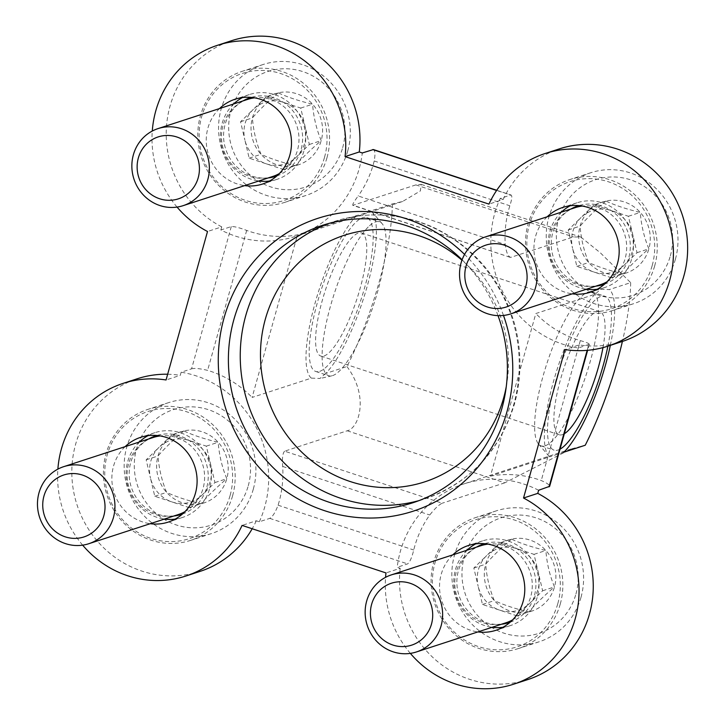 <?xml version="1.0" encoding="UTF-8"?>
<svg xmlns="http://www.w3.org/2000/svg" width="725" height="725" viewBox="0 0 725 725"><rect width="100%" height="100%" fill="white"/><g stroke="black" fill="none" stroke-linecap="round" stroke-linejoin="round"><path stroke-width="0.54" stroke-dasharray="3.62 2.72" d="M510.137 257.321L352.767 205.347L415.869 184.902L421.134 184.349L420.391 190.929L402.629 201.459L392.334 203.942L371.019 210.884C370.502 211.655 365.753 213.204 356.745 215.542L297.504 234.846A104.545 99.479 71.9 0 1 246.681 230.432C239.431 227.677 234.302 226.399 231.293 226.581L220.862 229.979A104.545 99.479 -108.1 0 0 295.492 236.386A104.545 99.479 -108.1 0 0 362.301 152.957M356.745 215.542A89.148 22.475 108.3 0 0 315.103 303.005A89.148 22.475 108.3 0 0 311.351 378.133L252.11 397.436L297.504 234.846M595.062 294.241A89.148 22.475 108.3 0 0 554.108 379.293A89.148 22.475 108.3 0 0 548.653 455.844A89.148 22.475 108.3 0 0 549.668 456.832L490.426 476.135L535.82 313.544L595.062 294.241L600.708 289.266L609.326 289.583L630.65 282.641L600.345 252.807L580.87 237.102L573.457 236.939L510.88 257.339C508.18 256.949 506.313 252.681 505.252 244.542A104.545 99.479 71.9 0 1 509.838 205.773C512.167 198.541 512.412 194.98 510.59 195.079L500.159 198.478A104.545 99.479 -108.1 0 0 578.332 348.027L589.28 344.239M510.137 257.303L353.292 205.293C351.861 205.347 353.501 202.239 358.195 195.977L505.252 244.542M372.732 149.558C375.033 149.749 375.523 153.564 374.2 160.977A104.545 99.479 71.9 0 1 358.195 195.977M587.168 350.347L588.763 344.629C590.132 343.904 587.322 342.562 580.317 340.614A104.545 99.479 71.9 0 1 535.82 313.544M496.734 190.276L511.188 195.052L496.607 190.467M231.293 226.581L191.581 368.826L181.15 372.224L180.28 375.333L166.061 379.972M220.862 229.979L221.732 226.871L207.513 231.502M392.334 203.942A129.675 32.688 -71.7 0 1 346.94 366.533L325.616 373.484A89.148 22.475 108.3 0 0 366.578 288.423A89.148 22.475 108.3 0 0 372.034 211.881A89.148 22.475 108.3 0 0 371.019 210.884M500.159 198.478L503.177 199.475L488.958 204.115M346.94 366.533C369.496 396.693 358.902 428.403 347.221 430.777L284.635 451.177L442.232 503.213C438.951 504.673 434.792 508.606 429.735 515.004A104.545 99.479 71.9 0 0 413.73 550.003C411.882 557.588 409.843 562.219 407.613 563.896L397.182 567.294L400.2 568.291L385.981 572.931M630.65 282.641A129.675 32.688 -71.7 0 1 622.403 341.439M347.221 430.777L504.808 482.823L571.128 448.965L585.247 445.232M191.581 368.826C194.681 368.028 200.028 368.545 207.613 370.375A104.545 99.479 71.9 0 1 252.11 397.436M284.635 451.177C282.687 453.071 282.034 458.164 282.678 466.438A104.545 99.479 71.9 0 1 278.092 505.207C275.31 512.493 272.528 516.88 269.754 518.375L259.323 521.773L256.306 520.777L242.078 525.408M490.426 476.135A104.545 99.479 71.9 0 1 541.249 480.548C547.982 483.475 550.574 485.578 549.052 486.874M610.332 345.372A89.148 22.475 108.3 0 0 609.326 289.583M256.306 520.777A101.31 96.398 71.9 0 1 252.191 528.752M200.091 571.382A101.31 96.398 71.9 0 1 77.049 504.935A101.31 96.398 71.9 0 1 137.315 378.74M167.656 374.236A101.31 96.398 71.9 0 1 180.28 375.333M82.659 545.164A101.31 96.398 71.9 0 1 57.882 469.12M622.168 341.511A101.31 96.398 71.9 0 1 579.202 344.919L564.983 349.55M503.177 199.475A101.31 96.398 71.9 0 1 559.392 148.87M579.202 344.919L578.332 348.027M527.782 679.597A101.31 96.398 71.9 0 1 400.2 568.291M410.35 653.37A101.31 96.398 71.9 0 1 385.564 577.336M504.808 482.823L442.232 503.213M221.732 226.871A101.31 96.398 71.9 0 1 166.369 128.434A101.31 96.398 71.9 0 1 231.71 40.654M177.054 207.078A101.31 96.398 71.9 0 1 152.277 131.035M503.494 315.447A153.99 146.523 -108.1 0 0 464.58 254.412M125.126 446.645A44.578 42.412 -108.1 0 0 114.151 492.837A44.578 42.412 -108.1 0 0 150.238 523.704M452.808 554.852A44.578 42.412 -108.1 0 0 441.833 601.052A44.578 42.412 -108.1 0 0 477.92 631.91M547.203 216.775A44.578 42.412 -108.1 0 0 536.228 262.967A44.578 42.412 -108.1 0 0 572.315 293.833M219.521 108.56A44.578 42.412 -108.1 0 0 208.546 154.76A44.578 42.412 -108.1 0 0 244.633 185.618M269.582 181.014A44.578 42.412 -108.1 0 0 276.914 179.365A44.578 42.412 -108.1 0 0 304.056 150.51A44.578 42.412 -108.1 0 0 292.483 105.75A44.578 42.412 -108.1 0 0 249.282 94.594A44.578 42.412 -108.1 0 0 242.395 97.576M233.74 103.929A44.578 42.412 -108.1 0 0 222.774 150.12A44.578 42.412 -108.1 0 0 258.852 180.987M597.264 289.221A44.578 42.412 -108.1 0 0 604.596 287.571A44.578 42.412 -108.1 0 0 631.738 258.716A44.578 42.412 -108.1 0 0 620.165 213.957A44.578 42.412 -108.1 0 0 576.964 202.81A44.578 42.412 -108.1 0 0 570.077 205.791M561.422 212.135A44.578 42.412 -108.1 0 0 550.456 258.336A44.578 42.412 -108.1 0 0 586.534 289.193M502.869 627.306A44.578 42.412 -108.1 0 0 510.201 625.657A44.578 42.412 -108.1 0 0 537.343 596.802A44.578 42.412 -108.1 0 0 525.77 552.042A44.578 42.412 -108.1 0 0 482.569 540.895A44.578 42.412 -108.1 0 0 475.682 543.877M467.027 550.221A44.578 42.412 -108.1 0 0 456.061 596.412A44.578 42.412 -108.1 0 0 492.139 627.279M538.621 490.272A104.545 99.479 -108.1 0 0 463.991 483.874A104.545 99.479 -108.1 0 0 397.182 567.294M563.932 452.183L549.668 456.832M175.187 519.1A44.578 42.412 -108.1 0 0 182.519 517.442A44.578 42.412 -108.1 0 0 209.661 488.587A44.578 42.412 -108.1 0 0 198.088 443.827A44.578 42.412 -108.1 0 0 154.887 432.68A44.578 42.412 -108.1 0 0 148 435.662M139.345 442.005A44.578 42.412 -108.1 0 0 128.379 488.206A44.578 42.412 -108.1 0 0 164.457 519.064M259.323 521.773A104.545 99.479 -108.1 0 0 181.15 372.224M311.351 378.133L319.979 378.459L325.616 373.484M368.228 226.979A81.046 20.427 108.3 0 0 329.395 310.092A81.046 20.427 108.3 0 0 328.67 375.731A81.046 20.427 108.3 0 0 331.878 375.813A81.046 20.427 108.3 0 0 332.63 375.604A81.046 20.427 108.3 0 0 373.892 303.929A81.046 20.427 108.3 0 0 382.12 223.653A81.046 20.427 108.3 0 0 379.492 221.814A81.046 20.427 108.3 0 0 368.228 226.979M545.146 445.784A81.046 20.427 108.3 0 0 588.238 368.282A81.046 20.427 108.3 0 0 592.008 291.994A81.046 20.427 108.3 0 0 588.809 291.903A81.046 20.427 108.3 0 0 547.203 362.545A81.046 20.427 108.3 0 0 538.557 444.072A81.046 20.427 108.3 0 0 541.185 445.902A81.046 20.427 108.3 0 0 545.146 445.784M319.734 371.345A81.046 20.427 108.3 0 0 362.826 293.843A81.046 20.427 108.3 0 0 366.596 217.554A81.046 20.427 108.3 0 0 321.782 288.106A81.046 20.427 108.3 0 0 315.765 371.472A81.046 20.427 108.3 0 0 319.734 371.345M324.021 355.975A64.833 16.34 108.3 0 0 358.494 293.978A64.833 16.34 108.3 0 0 361.512 232.943A64.833 16.34 108.3 0 0 325.661 289.384A64.833 16.34 108.3 0 0 320.849 356.075A64.833 16.34 108.3 0 0 324.021 355.975M602.964 347.619A64.833 16.34 108.3 0 0 599.829 311.641A64.833 16.34 108.3 0 0 563.978 368.083A64.833 16.34 108.3 0 0 559.165 434.773A64.833 16.34 108.3 0 0 562.337 434.674A64.833 16.34 108.3 0 0 564.331 433.74M607.885 346.169A81.046 20.427 108.3 0 0 604.913 296.253A81.046 20.427 108.3 0 0 560.099 366.805A81.046 20.427 108.3 0 0 554.081 450.171A81.046 20.427 108.3 0 0 558.042 450.044A81.046 20.427 108.3 0 0 560.026 449.174M498.021 315.647A145.879 138.81 -108.1 0 0 462.097 259.804M605.864 201.052C595.415 209.969 586.824 218.325 580.091 226.109C581.033 238.788 583.906 250.922 588.709 262.522C598.234 266.918 609.698 270.706 623.101 273.878C629.726 266.202 638.326 257.855 648.884 248.82C644.117 237.383 641.244 225.248 640.266 212.407C626.926 209.253 615.452 205.465 605.864 201.052A37.437 35.616 -108.1 0 0 580.091 226.109A37.437 35.616 -108.1 0 0 588.709 262.522A37.437 35.616 -108.1 0 0 623.101 273.878A37.437 35.616 -108.1 0 0 648.884 248.82A37.437 35.616 -108.1 0 0 640.266 212.407A37.437 35.616 -108.1 0 0 605.864 201.052L594.02 204.912L628.412 216.277L637.03 252.69L611.248 277.738L576.855 266.383L572.542 248.177A32.417 30.849 -108.1 0 0 594.056 272.065A32.417 30.849 -108.1 0 0 624.143 265.214A32.417 30.849 -108.1 0 0 632.726 234.483A32.417 30.849 -108.1 0 0 611.211 210.594A32.417 30.849 -108.1 0 0 581.124 217.437L594.02 204.912M670.344 255.907A60.782 57.837 -108.1 0 0 600.49 178.332A60.782 57.837 -108.1 0 0 572.623 278.146A60.782 57.837 -108.1 0 0 670.344 255.907M675.419 259.142A68.893 65.549 -108.1 0 0 657.53 189.968A68.893 65.549 -108.1 0 0 590.766 172.74A68.893 65.549 -108.1 0 0 549.795 258.544A68.893 65.549 -108.1 0 0 633.46 303.739A68.893 65.549 -108.1 0 0 675.419 259.142M654.675 265.903A68.893 65.549 -108.1 0 0 636.786 196.729A68.893 65.549 -108.1 0 0 570.022 179.501A68.893 65.549 -108.1 0 0 529.051 265.305A68.893 65.549 -108.1 0 0 612.716 310.499A68.893 65.549 -108.1 0 0 654.675 265.903M652.219 265.477A66.863 63.619 -108.1 0 0 575.387 180.144A66.863 63.619 -108.1 0 0 544.729 289.946A66.863 63.619 -108.1 0 0 652.219 265.477M604.487 284.182A41.334 39.331 -108.1 0 0 628.765 257.728A41.334 39.331 -108.1 0 0 618.371 216.585A41.334 39.331 -108.1 0 0 578.876 205.61M570.856 209.063A41.334 39.331 -108.1 0 0 568.772 210.359A41.334 39.331 -108.1 0 0 553.383 257.375A41.334 39.331 -108.1 0 0 593.521 286.303A41.334 39.331 -108.1 0 0 595.968 286.121M606.988 281.808A40.527 38.561 -108.1 0 0 625.177 258.417A40.527 38.561 -108.1 0 0 582.302 206.054M575.378 207.586A40.527 38.561 -108.1 0 0 566.352 211.972A40.527 38.561 -108.1 0 0 551.272 258.064A40.527 38.561 -108.1 0 0 590.621 286.42A40.527 38.561 -108.1 0 0 600.49 284.644M581.124 217.437A32.417 30.849 -108.1 0 0 572.841 231.493A32.417 30.849 -108.1 0 0 572.542 248.177L568.237 229.97L581.124 217.437M611.248 277.738L623.101 273.878M576.855 266.383L588.709 262.522M568.237 229.97L580.091 226.109M628.412 216.277L640.266 212.407M637.03 252.69L648.884 248.82M511.469 539.137C501.029 548.055 492.429 556.401 485.696 564.186C486.638 576.873 489.511 589.008 494.314 600.599C503.839 605.003 515.303 608.792 528.706 611.963C535.331 604.287 543.931 595.932 554.489 586.906C549.722 575.469 546.849 563.334 545.871 550.493C532.531 547.339 521.058 543.551 511.469 539.137A37.437 35.616 -108.1 0 0 485.696 564.186A37.437 35.616 -108.1 0 0 494.314 600.599A37.437 35.616 -108.1 0 0 528.706 611.963A37.437 35.616 -108.1 0 0 554.489 586.906A37.437 35.616 -108.1 0 0 545.871 550.493A37.437 35.616 -108.1 0 0 511.469 539.137L499.625 542.998L534.017 554.353L542.635 590.766L516.853 615.824L482.46 604.469L478.147 586.262A32.417 30.849 -108.1 0 0 499.661 610.142A32.417 30.849 -108.1 0 0 529.748 603.3A32.417 30.849 -108.1 0 0 538.331 572.56A32.417 30.849 -108.1 0 0 516.816 548.671A32.417 30.849 -108.1 0 0 486.729 555.522L499.625 542.998M575.949 593.993A60.782 57.837 -108.1 0 0 506.095 516.418A60.782 57.837 -108.1 0 0 478.228 616.232A60.782 57.837 -108.1 0 0 575.949 593.993M581.024 597.228A68.893 65.549 -108.1 0 0 563.135 528.054A68.893 65.549 -108.1 0 0 496.371 510.826A68.893 65.549 -108.1 0 0 455.4 596.63A68.893 65.549 -108.1 0 0 539.065 641.815A68.893 65.549 -108.1 0 0 581.024 597.228M560.28 603.988A68.893 65.549 -108.1 0 0 542.391 534.814A68.893 65.549 -108.1 0 0 475.636 517.577A68.893 65.549 -108.1 0 0 434.656 603.39A68.893 65.549 -108.1 0 0 518.321 648.576A68.893 65.549 -108.1 0 0 560.28 603.988M557.824 603.562A66.863 63.619 -108.1 0 0 480.992 518.23A66.863 63.619 -108.1 0 0 450.334 628.022A66.863 63.619 -108.1 0 0 557.824 603.562M510.092 622.268A41.334 39.331 -108.1 0 0 534.37 595.814A41.334 39.331 -108.1 0 0 523.976 554.661A41.334 39.331 -108.1 0 0 484.481 543.696M476.461 547.148A41.334 39.331 -108.1 0 0 474.377 548.444A41.334 39.331 -108.1 0 0 458.988 595.461A41.334 39.331 -108.1 0 0 499.126 624.388A41.334 39.331 -108.1 0 0 501.573 624.207M512.602 619.893A40.527 38.561 -108.1 0 0 530.782 596.494A40.527 38.561 -108.1 0 0 487.907 544.14M480.983 545.671A40.527 38.561 -108.1 0 0 471.957 550.048A40.527 38.561 -108.1 0 0 456.877 596.149A40.527 38.561 -108.1 0 0 496.226 624.506A40.527 38.561 -108.1 0 0 506.095 622.73M486.729 555.522A32.417 30.849 -108.1 0 0 478.446 569.569A32.417 30.849 -108.1 0 0 478.147 586.262L473.842 568.047L486.729 555.522M516.853 615.824L528.706 611.963M482.46 604.469L494.314 600.599M473.842 568.047L485.696 564.186M534.017 554.353L545.871 550.493M542.635 590.766L554.489 586.906M278.183 92.836C267.733 101.763 259.142 110.109 252.409 117.894C253.351 130.573 256.224 142.716 261.027 154.307C270.552 158.712 282.016 162.491 295.419 165.672C302.044 157.996 310.644 149.64 321.202 140.614C316.435 129.177 313.562 117.042 312.584 104.201C299.244 101.047 287.771 97.259 278.183 92.836A37.437 35.616 -108.1 0 0 252.409 117.894A37.437 35.616 -108.1 0 0 261.027 154.307A37.437 35.616 -108.1 0 0 295.419 165.672A37.437 35.616 -108.1 0 0 321.202 140.614A37.437 35.616 -108.1 0 0 312.584 104.201A37.437 35.616 -108.1 0 0 278.183 92.836L266.329 96.706L300.73 108.061L309.348 144.474L283.566 169.532L249.173 158.168L244.86 139.961A32.417 30.849 -108.1 0 0 266.365 163.85A32.417 30.849 -108.1 0 0 296.462 156.999A32.417 30.849 -108.1 0 0 305.044 126.268A32.417 30.849 -108.1 0 0 283.529 102.379A32.417 30.849 -108.1 0 0 253.442 109.23L266.329 96.706M342.662 147.701A60.782 57.837 -108.1 0 0 272.808 70.126A60.782 57.837 -108.1 0 0 244.941 169.94A60.782 57.837 -108.1 0 0 342.662 147.701M347.737 150.927A68.893 65.549 -108.1 0 0 329.848 81.753A68.893 65.549 -108.1 0 0 263.084 64.525A68.893 65.549 -108.1 0 0 222.113 150.338A68.893 65.549 -108.1 0 0 305.778 195.523A68.893 65.549 -108.1 0 0 347.737 150.927M326.993 157.688A68.893 65.549 -108.1 0 0 309.104 88.513A68.893 65.549 -108.1 0 0 242.34 71.286A68.893 65.549 -108.1 0 0 201.369 157.098A68.893 65.549 -108.1 0 0 285.034 202.284A68.893 65.549 -108.1 0 0 326.993 157.688M324.537 157.271A66.863 63.619 -108.1 0 0 247.705 71.938A66.863 63.619 -108.1 0 0 217.047 181.73A66.863 63.619 -108.1 0 0 324.537 157.271M276.805 175.976A41.334 39.331 -108.1 0 0 301.083 149.522A41.334 39.331 -108.1 0 0 290.689 108.369A41.334 39.331 -108.1 0 0 251.194 97.395M243.174 100.857A41.334 39.331 -108.1 0 0 241.081 102.153A41.334 39.331 -108.1 0 0 225.702 149.169A41.334 39.331 -108.1 0 0 265.839 178.087A41.334 39.331 -108.1 0 0 268.286 177.906M279.306 173.592A40.527 38.561 -108.1 0 0 297.486 150.202A40.527 38.561 -108.1 0 0 254.62 97.839M247.696 99.379A40.527 38.561 -108.1 0 0 238.67 103.757A40.527 38.561 -108.1 0 0 223.59 149.858A40.527 38.561 -108.1 0 0 262.939 178.214A40.527 38.561 -108.1 0 0 272.808 176.438M253.442 109.23A32.417 30.849 -108.1 0 0 245.159 123.277A32.417 30.849 -108.1 0 0 244.86 139.961L240.555 121.755L253.442 109.23M283.566 169.532L295.419 165.672M249.173 158.168L261.027 154.307M240.555 121.755L252.409 117.894M300.73 108.061L312.584 104.201M309.348 144.474L321.202 140.614M183.788 430.922C173.347 439.839 164.747 448.195 158.014 455.98C158.956 468.658 161.829 480.802 166.632 492.393C176.157 496.788 187.621 500.576 201.024 503.748C207.649 496.072 216.249 487.726 226.807 478.699C222.04 467.263 219.167 455.119 218.189 442.277C204.849 439.123 193.376 435.335 183.788 430.922A37.437 35.616 -108.1 0 0 158.014 455.98A37.437 35.616 -108.1 0 0 166.632 492.393A37.437 35.616 -108.1 0 0 201.024 503.748A37.437 35.616 -108.1 0 0 226.807 478.699A37.437 35.616 -108.1 0 0 218.189 442.277A37.437 35.616 -108.1 0 0 183.788 430.922L171.943 434.782L206.335 446.147L214.953 482.56L189.171 507.618L154.778 496.253L150.465 478.047A32.417 30.849 -108.1 0 0 171.979 501.936A32.417 30.849 -108.1 0 0 202.067 495.084A32.417 30.849 -108.1 0 0 210.649 464.353A32.417 30.849 -108.1 0 0 189.134 440.465A32.417 30.849 -108.1 0 0 159.047 447.316L171.943 434.782M248.267 485.777A60.782 57.837 -108.1 0 0 178.413 408.211A60.782 57.837 -108.1 0 0 150.546 508.017A60.782 57.837 -108.1 0 0 248.267 485.777M253.342 489.013A68.893 65.549 -108.1 0 0 235.453 419.838A68.893 65.549 -108.1 0 0 168.689 402.611A68.893 65.549 -108.1 0 0 127.718 488.423A68.893 65.549 -108.1 0 0 211.383 533.609A68.893 65.549 -108.1 0 0 253.342 489.013M232.598 495.773A68.893 65.549 -108.1 0 0 214.709 426.599A68.893 65.549 -108.1 0 0 147.954 409.371A68.893 65.549 -108.1 0 0 106.974 495.184A68.893 65.549 -108.1 0 0 190.639 540.37A68.893 65.549 -108.1 0 0 232.598 495.773M230.142 495.347A66.863 63.619 -108.1 0 0 153.31 410.024A66.863 63.619 -108.1 0 0 122.652 519.816A66.863 63.619 -108.1 0 0 230.142 495.347M182.41 514.052A41.334 39.331 -108.1 0 0 206.688 487.608A41.334 39.331 -108.1 0 0 196.294 446.455A41.334 39.331 -108.1 0 0 156.799 435.48M148.779 438.933A41.334 39.331 -108.1 0 0 146.695 440.229A41.334 39.331 -108.1 0 0 131.307 487.245A41.334 39.331 -108.1 0 0 171.444 516.173A41.334 39.331 -108.1 0 0 173.891 515.992M184.92 511.678A40.527 38.561 -108.1 0 0 203.1 488.287A40.527 38.561 -108.1 0 0 160.225 435.924M153.301 437.465A40.527 38.561 -108.1 0 0 144.275 441.842A40.527 38.561 -108.1 0 0 129.195 487.934A40.527 38.561 -108.1 0 0 168.544 516.3A40.527 38.561 -108.1 0 0 178.413 514.514M159.047 447.316A32.417 30.849 -108.1 0 0 150.764 461.363A32.417 30.849 -108.1 0 0 150.465 478.047L146.16 459.84L159.047 447.316M189.171 507.618L201.024 503.748M154.778 496.253L166.632 492.393M146.16 459.84L158.014 455.98M206.335 446.147L218.189 442.277M214.953 482.56L226.807 478.699M415.869 184.902L573.457 236.939M374.2 160.977L509.838 205.773M246.681 230.432L207.613 370.375M278.092 505.207L413.73 550.003M282.678 466.438L429.735 515.004M580.317 340.614L541.249 480.548M269.754 518.375L407.613 563.896M506.277 386.561A129.675 123.386 -108.1 0 0 461.952 260.193M418.978 500.622A145.879 138.81 -108.1 0 0 424.95 498.827A145.879 138.81 -108.1 0 0 513.789 404.396A145.879 138.81 -108.1 0 0 475.917 257.91A145.879 138.81 -108.1 0 0 334.542 221.424A145.879 138.81 -108.1 0 0 328.661 223.499M402.629 201.468L295.492 236.386M421.134 184.349L580.87 237.102M589.316 344.257L587.631 350.302M249.282 94.594L235.063 99.234M276.914 179.365L262.686 183.996M576.964 202.81L562.745 207.441M604.596 287.571L590.368 292.211M571.128 448.956L463.991 483.874M482.569 540.895L468.35 545.526M510.201 625.657L495.972 630.288M154.887 432.68L140.668 437.32M182.519 517.442L168.291 522.082M382.12 223.653L372.034 211.881M331.878 375.813L319.988 378.522M538.557 444.072L548.653 455.844M588.809 291.903L600.69 289.193M315.765 371.472L328.67 375.731M366.596 217.554L379.492 221.814M320.849 356.075L559.165 434.773M361.512 232.943L599.829 311.641M541.185 445.902L554.081 450.171M592.008 291.994L604.913 296.253M322.688 225.285L334.542 221.424C368.092 210.957 401.197 213.005 433.849 227.587C474.73 247.506 501.682 279.768 514.696 324.374C521.764 351.054 521.701 377.544 514.514 403.834C500.06 450.995 470.208 482.66 424.95 498.827L413.096 502.688M590.766 172.74L570.022 179.501M633.46 303.739L612.716 310.499M590.621 286.42L593.521 286.303M566.352 211.972L568.772 210.359M496.371 510.826L475.636 517.577M539.065 641.815L518.321 648.576M496.226 624.506L499.126 624.388M471.957 550.048L474.377 548.444M263.084 64.525L242.34 71.286M305.778 195.523L285.034 202.284M262.939 178.214L265.839 178.087M238.67 103.757L241.081 102.153M168.689 402.611L147.954 409.371M211.383 533.609L190.639 540.37M168.544 516.3L171.444 516.173M144.275 441.842L146.695 440.229"/><path stroke-width="1.09" d="M152.277 131.035A101.31 96.398 71.9 0 1 217.482 45.294L231.71 40.654A101.31 96.398 71.9 0 1 359.283 151.96L362.301 152.957L373.393 149.567M57.882 469.12A101.31 96.398 71.9 0 1 123.087 383.38A101.31 96.398 71.9 0 1 166.061 379.972L207.513 231.502A101.31 96.398 71.9 0 1 177.054 207.078M359.283 151.96L345.055 156.591L488.958 204.115A101.31 96.398 71.9 0 1 545.164 153.501A101.31 96.398 71.9 0 1 668.205 219.956A101.31 96.398 71.9 0 1 607.949 346.142A101.31 96.398 71.9 0 1 564.983 349.55L523.532 498.021A101.31 96.398 71.9 0 1 578.894 596.457A101.31 96.398 71.9 0 1 513.554 684.228A101.31 96.398 71.9 0 1 410.35 653.37M622.403 341.439A129.675 32.688 -71.7 0 1 585.247 445.232L563.932 452.183A89.148 22.475 108.3 0 0 610.332 345.372M385.564 577.336A101.31 96.398 71.9 0 1 385.981 572.931L242.078 525.408A101.31 96.398 71.9 0 1 185.872 576.022A101.31 96.398 71.9 0 1 82.659 545.164M252.191 528.752A101.31 96.398 71.9 0 1 200.091 571.382L185.872 576.022M123.087 383.38L137.315 378.74A101.31 96.398 71.9 0 1 167.656 374.236M545.164 153.501L559.392 148.87A101.31 96.398 71.9 0 1 682.433 215.325A101.31 96.398 71.9 0 1 622.168 341.511L607.949 346.142M549.604 486.339L538.621 490.272L537.751 493.381L523.532 498.021M537.751 493.381A101.31 96.398 71.9 0 1 593.113 591.827A101.31 96.398 71.9 0 1 527.782 679.597L513.554 684.228M217.482 45.294A101.31 96.398 71.9 0 1 345.055 156.591M464.58 254.412A153.99 146.523 -108.1 0 0 242.784 276.361A153.99 146.523 -108.1 0 0 303.739 501.963A153.99 146.523 -108.1 0 0 507.02 411.492A153.99 146.523 -108.1 0 0 503.494 315.447M150.238 523.704A44.578 42.412 -108.1 0 0 168.291 522.082A44.578 42.412 -108.1 0 0 195.442 493.227A44.578 42.412 -108.1 0 0 183.869 448.467A44.578 42.412 -108.1 0 0 140.668 437.32A44.578 42.412 -108.1 0 0 125.126 446.645M477.92 631.91A44.578 42.412 -108.1 0 0 495.972 630.288A44.578 42.412 -108.1 0 0 523.124 601.433A44.578 42.412 -108.1 0 0 511.551 556.673A44.578 42.412 -108.1 0 0 468.35 545.526A44.578 42.412 -108.1 0 0 452.808 554.852M572.315 293.833A44.578 42.412 -108.1 0 0 590.368 292.211A44.578 42.412 -108.1 0 0 617.519 263.356A44.578 42.412 -108.1 0 0 605.946 218.597A44.578 42.412 -108.1 0 0 562.745 207.441A44.578 42.412 -108.1 0 0 547.203 216.775M244.633 185.618A44.578 42.412 -108.1 0 0 262.686 183.996A44.578 42.412 -108.1 0 0 289.837 155.141A44.578 42.412 -108.1 0 0 278.264 110.381A44.578 42.412 -108.1 0 0 235.063 99.234A44.578 42.412 -108.1 0 0 219.521 108.56M242.395 97.576A44.578 42.412 -108.1 0 0 233.74 103.929M258.852 180.987A44.578 42.412 -108.1 0 0 269.582 181.014M570.077 205.791A44.578 42.412 -108.1 0 0 561.422 212.135M586.534 289.193A44.578 42.412 -108.1 0 0 597.264 289.221M475.682 543.877A44.578 42.412 -108.1 0 0 467.027 550.221M492.139 627.279A44.578 42.412 -108.1 0 0 502.869 627.306M148 435.662A44.578 42.412 -108.1 0 0 139.345 442.005M164.457 519.064A44.578 42.412 -108.1 0 0 175.187 519.1M564.331 433.74A64.833 16.34 108.3 0 0 602.964 347.619M560.026 449.174A81.046 20.427 108.3 0 0 607.885 346.169M462.097 259.804A145.879 138.81 -108.1 0 0 322.688 225.285A145.879 138.81 -108.1 0 0 235.915 406.997A145.879 138.81 -108.1 0 0 413.096 502.688A145.879 138.81 -108.1 0 0 501.945 408.257A145.879 138.81 -108.1 0 0 498.021 315.647M578.876 205.61A41.334 39.331 -108.1 0 0 570.856 209.063M595.968 286.121A41.334 39.331 -108.1 0 0 604.487 284.182M582.302 206.054A40.527 38.561 -108.1 0 0 575.378 207.586L485.732 236.803A40.527 38.561 -108.1 0 0 461.626 287.281A40.527 38.561 -108.1 0 0 510.844 313.862A40.527 38.561 -108.1 0 0 535.521 287.635A40.527 38.561 -108.1 0 0 525 246.944A40.527 38.561 -108.1 0 0 485.732 236.803M510.844 313.862L600.49 284.644A40.527 38.561 -108.1 0 0 606.988 281.808M525.888 285.976A32.571 30.994 -108.1 0 0 488.46 244.407A32.571 30.994 -108.1 0 0 473.525 297.893A32.571 30.994 -108.1 0 0 525.888 285.976M484.481 543.696A41.334 39.331 -108.1 0 0 476.461 547.148M501.573 624.207A41.334 39.331 -108.1 0 0 510.092 622.268M487.907 544.14A40.527 38.561 -108.1 0 0 480.983 545.671L391.337 574.889A40.527 38.561 -108.1 0 0 367.231 625.367A40.527 38.561 -108.1 0 0 416.449 651.947A40.527 38.561 -108.1 0 0 441.126 625.711A40.527 38.561 -108.1 0 0 430.605 585.021A40.527 38.561 -108.1 0 0 391.337 574.889M416.449 651.947L506.095 622.73A40.527 38.561 -108.1 0 0 512.602 619.893M431.493 624.062A32.571 30.994 -108.1 0 0 394.065 582.492A32.571 30.994 -108.1 0 0 379.13 635.979A32.571 30.994 -108.1 0 0 431.493 624.062M251.194 97.395A41.334 39.331 -108.1 0 0 243.174 100.857M268.286 177.906A41.334 39.331 -108.1 0 0 276.805 175.976M254.62 97.839A40.527 38.561 -108.1 0 0 247.696 99.379L158.05 128.597A40.527 38.561 -108.1 0 0 133.944 179.075A40.527 38.561 -108.1 0 0 183.162 205.655A40.527 38.561 -108.1 0 0 207.839 179.419A40.527 38.561 -108.1 0 0 197.318 138.729A40.527 38.561 -108.1 0 0 158.05 128.597M183.162 205.655L272.808 176.438A40.527 38.561 -108.1 0 0 279.306 173.592M198.206 177.77A32.571 30.994 -108.1 0 0 160.778 136.2A32.571 30.994 -108.1 0 0 145.843 189.687A32.571 30.994 -108.1 0 0 198.206 177.77M156.799 435.48A41.334 39.331 -108.1 0 0 148.779 438.933M173.891 515.992A41.334 39.331 -108.1 0 0 182.41 514.052M160.225 435.924A40.527 38.561 -108.1 0 0 153.301 437.465L63.655 466.683A40.527 38.561 -108.1 0 0 39.549 517.152A40.527 38.561 -108.1 0 0 88.767 543.732A40.527 38.561 -108.1 0 0 113.444 517.505A40.527 38.561 -108.1 0 0 102.923 476.814A40.527 38.561 -108.1 0 0 63.655 466.683M88.767 543.732L178.413 514.514A40.527 38.561 -108.1 0 0 184.92 511.678M103.811 515.847A32.571 30.994 -108.1 0 0 66.383 474.277A32.571 30.994 -108.1 0 0 51.448 527.764A32.571 30.994 -108.1 0 0 103.811 515.847M372.732 149.558L496.607 190.467M587.168 350.347L549.052 486.874M461.952 260.193A129.675 123.386 -108.1 0 0 278.337 288.632A129.675 123.386 -108.1 0 0 334.832 475.301A129.675 123.386 -108.1 0 0 503.639 397.934A129.675 123.386 -108.1 0 0 506.277 386.561M328.661 223.499A145.879 138.81 -108.1 0 0 247.769 403.136A145.879 138.81 -108.1 0 0 418.978 500.622M373.393 149.549L496.734 190.276M587.631 350.302L549.641 486.357"/></g></svg>
